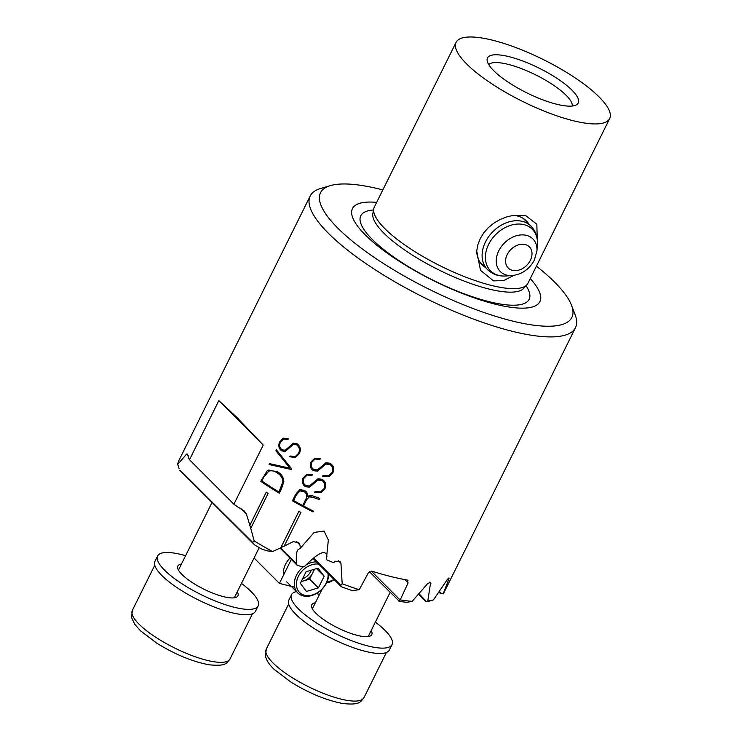 <?xml version="1.0" encoding="UTF-8"?>
<svg xmlns="http://www.w3.org/2000/svg" width="741" height="741" viewBox="0 0 741 741"><rect width="100%" height="100%" fill="white"/><g stroke="black" fill="none" stroke-linecap="round" stroke-linejoin="round"><path stroke-width="1.11" d="M318.676 564.114A17.923 13.421 135 0 0 298.067 577.026A17.923 13.421 135 0 0 304.57 595.255A17.923 13.421 135 0 0 321.168 589.855A17.923 13.421 135 0 0 327.948 573.404M328.726 574.182A19.488 14.588 -45 0 1 303.18 595.875A19.488 14.588 -45 0 1 297.725 592.846A19.488 14.588 -45 0 1 303.199 566.958M301.179 581.639L303.671 580.888A11.689 8.753 135 0 0 312.517 573.293A11.689 8.753 135 0 0 313.721 569.458M301.328 581.333A11.689 8.753 135 0 0 303.671 580.888L309.636 579.11L314.545 569.208M306.468 591.448L318.389 587.882L324.169 576.248L318.019 568.171L306.089 571.737L300.318 583.371L306.468 591.448M290 558.047A19.488 14.588 135 0 0 283.507 575.155M305.959 565.003A19.488 14.588 -45 0 1 316.435 561.873M316.546 568.616L324.169 576.248M309.636 579.11L318.389 587.882M302.578 578.823A11.689 8.753 135 0 0 311.248 570.2M294.659 587.205L279.413 583.399L291.333 559.39M254.061 558.01L279.413 583.399M375.354 622.162A56.112 15.274 -153.6 0 1 385.163 630.498A56.112 15.274 -153.6 0 1 392.035 644.624L389.377 649.996A56.112 15.283 -153.6 0 1 349.446 646.263A56.112 15.283 -153.6 0 1 295.733 614.224A56.112 15.283 -153.6 0 1 288.851 600.099L291.519 594.727A56.112 15.274 -153.6 0 1 296.502 591.624M392.035 644.624A56.112 15.274 -153.6 0 1 352.114 640.891A56.112 15.274 -153.6 0 1 298.401 608.852A56.112 15.274 -153.6 0 1 291.519 594.727M316.342 593.569A56.112 15.274 -153.6 0 1 319.501 594.439M371.185 630.554A33.512 9.124 -153.6 0 1 371.787 634.592A33.512 9.124 -153.6 0 1 347.946 632.36A33.512 9.124 -153.6 0 1 315.861 613.224A33.512 9.124 -153.6 0 1 311.757 604.786A33.512 9.124 -153.6 0 1 315.342 602.831M241.455 583.408A56.112 15.274 -153.6 0 1 251.264 591.753A56.112 15.274 -153.6 0 1 258.146 605.879L255.478 611.251A56.112 15.283 -153.6 0 1 215.548 607.518A56.112 15.283 -153.6 0 1 161.834 575.479A56.112 15.283 -153.6 0 1 154.952 561.345L157.62 555.982A56.112 15.274 -153.6 0 1 185.602 555.685M258.146 605.879A56.112 15.274 -153.6 0 1 218.215 602.146A56.112 15.274 -153.6 0 1 164.502 570.107A56.112 15.274 -153.6 0 1 157.62 555.982M237.287 591.8A33.512 9.124 -153.6 0 1 237.898 595.838A33.512 9.124 -153.6 0 1 214.047 593.615A33.512 9.124 -153.6 0 1 181.962 574.479A33.512 9.124 -153.6 0 1 177.859 566.041A33.512 9.124 -153.6 0 1 181.443 564.077M327.207 581.444A9.355 7.002 135 0 0 333.885 579.351M334.098 579.564A12.467 9.337 -45 0 1 326.624 582.732M572.209 106.028A46.766 12.736 -153.6 0 0 551.647 83.946A46.766 12.736 -153.6 0 0 508.094 64.347A46.766 12.736 26.4 0 0 488.745 64.587M382.838 189.909A140.29 38.199 -153.6 0 0 330.477 185.593A140.29 38.199 -153.6 0 0 337.729 228.043A140.29 38.199 26.4 0 0 489.495 314.369A140.29 38.199 26.4 0 0 571.515 305.255A140.29 38.199 26.4 0 0 554.648 282.164A140.29 38.199 -153.6 0 0 536.419 266.139M330.477 185.593L320.714 188.455A148.08 40.32 -153.6 0 0 310.22 195.985A148.08 40.32 -153.6 0 0 328.374 233.258A148.08 40.32 26.4 0 0 470.118 317.796A148.08 40.32 26.4 0 0 575.488 327.661A148.08 40.32 26.4 0 0 575.146 314.758L571.515 305.255M513.763 275.393L503.676 280.598L493.506 280.867L480.492 270.326L476.695 250.912L477.954 244.502L480.298 238.519L483.799 232.813L488.439 227.552L493.951 223.087L499.916 219.605L506.473 216.974L513.337 215.362L525.841 215.714L536.836 224.264L537.225 239.13M485.42 267.464A31.178 23.341 -45 0 1 482.243 264.945A31.178 23.341 -45 0 1 476.759 250.338M513.087 215.399A31.178 23.341 -45 0 1 517.635 216.048A31.178 23.341 135 0 1 526.36 220.892A31.178 23.341 135 0 1 528.879 224.069M523.517 288.629L523.692 288.332A84.437 22.99 -153.6 0 1 488.588 288.944A84.437 22.99 -153.6 0 1 409.662 253.348A84.437 22.99 -153.6 0 1 372.862 213.464L373.76 208.749A85.734 23.341 -153.6 0 0 411.125 249.245A85.734 23.341 -153.6 0 0 491.264 285.387A85.734 23.341 26.4 0 0 526.897 284.776A85.734 23.341 26.4 0 0 527.907 283.294L609.676 118.579A85.734 23.341 26.4 0 0 575.368 78.037A85.734 23.341 26.4 0 0 492.737 40.246A85.734 23.341 -153.6 0 0 456.095 42.339A85.734 23.341 -153.6 0 0 490.403 82.881A85.734 23.341 -153.6 0 0 573.025 120.672A85.734 23.341 26.4 0 0 609.676 118.579M376.66 202.358A104.629 28.491 26.4 0 0 372.973 242.011A104.629 28.491 26.4 0 0 495.183 304.18A104.629 28.491 -153.6 0 0 530.241 278.597M313.517 558.001L340.869 585.399L342.185 583.76L340.962 563.401L340.128 561.613L335.571 561.215L333.478 562.66A148.08 40.32 26.4 0 1 326.336 559.631L328.337 540.022L324.123 531.084L314.193 532.409L300.383 548.136L297.465 550.202C296.428 552.962 296.067 557.399 296.391 563.503L297.021 565.087L301.791 566.791L304.894 566.124C318.491 552.388 325.845 549.146 326.957 556.38L326.957 556.38M509.16 56.696A50.657 13.792 26.4 0 0 487.115 60.253A50.657 13.792 26.4 0 0 556.602 104.222A50.657 13.792 26.4 0 0 576.646 104.703A50.657 13.792 26.4 0 0 561.039 81.13A50.657 13.792 26.4 0 0 509.16 56.696M310.22 195.985L178.84 460.633A148.08 40.32 26.4 0 0 177.738 464.357L186.575 454.085L187.529 454.094L188.51 457.679A148.08 40.32 26.4 0 0 189.492 459.716L218.836 400.612L236.935 417.461L263.231 445.082L233.887 504.195A148.08 40.32 26.4 0 0 237.694 506.937L244.289 510.947L246.336 513.939L249.856 525.221L266.269 492.154A148.08 40.32 -153.6 0 0 268.131 493.339L250.708 528.518L249.856 525.221M179.989 470.137L252.672 542.375L254.191 540.939L250.764 528.333M254.191 540.939A148.08 40.32 26.4 0 0 272.503 551.563L267.019 550.841L261.249 548.84A143.402 39.051 -153.6 0 1 254.626 544.894L179.794 470.322M300.383 548.136L299.91 544.941L298.771 542.857L293.371 541.606L284.192 546.154L300.939 512.42A148.08 40.32 -153.6 0 1 298.873 511.318L280.765 547.784L272.503 551.563M342.185 583.76A148.08 40.32 26.4 0 0 359.255 589.716L368.231 573.015L372.167 571.265A148.08 40.32 26.4 0 0 407.217 580.008L408.096 582.954L400.186 599.923A148.08 40.32 26.4 0 0 412.2 601.322L407.124 602.303A144.967 39.468 26.4 0 1 399.492 601.433L369.435 571.719M407.995 580.398L407.217 580.008M427.789 601.053A148.08 40.32 26.4 0 0 433.411 599.914L428.715 601.266A144.967 39.468 -153.6 0 1 426.52 601.757L427.789 601.053L430.66 582.306L427.733 583.538L412.2 601.322M440.311 592.911L443.211 593.828L448.944 578.906C449.278 577.406 448.611 577.804 446.934 580.11L433.411 599.914M448.37 578.332L448.944 578.906L449.027 578.045M443.211 593.828A148.08 40.32 26.4 0 0 444.118 592.318L575.488 327.661M290.185 456.039L289.768 456.799L295.539 457.41L299.244 453.742C301.189 449.787 300.476 446.471 297.113 443.785M289.768 456.799L290.157 456.021L295.279 456.558L298.512 453.372L295.224 456.576M293.38 443.174L285.276 450.195L282.089 449.833C279.57 447.805 279.051 445.23 280.543 442.099L283.608 439.015L287.934 439.626L288.332 438.857L283.331 438.153L279.82 441.701C278.06 445.35 278.644 448.407 281.58 450.861L285.331 451.399L293.251 444.489L294.89 444.22L296.872 444.989C299.568 447.295 300.096 450.093 298.456 453.39M288.592 447.295L293.353 443.183L297.122 443.776M281.552 488.745L279.329 493.21A148.08 40.32 -153.6 0 1 260.758 481.335L267.093 470.933L268.742 470.016L277.597 471.85C281.404 473.934 283.488 477.195 283.859 481.641L281.552 488.745M315.082 491.542L314.666 492.302L320.955 492.709L324.817 488.986C326.744 485.012 325.836 481.77 322.085 479.26L317.982 478.788L313.267 482.669L317.982 478.788M314.666 492.302L315.055 491.524L320.575 491.904L324.002 488.652L320.575 491.904M313.323 482.65L309.405 485.985L306.042 485.698C303.199 483.771 302.532 481.252 304.023 478.14L307.219 475.009L311.952 475.463L312.35 474.694L306.885 474.175L303.217 477.769C301.457 481.391 302.226 484.382 305.524 486.726L309.618 487.133L317.833 480.131L319.297 479.742L321.872 480.446C324.882 482.595 325.577 485.336 323.947 488.671M314.592 497.915L309.682 496.535L306.57 499.786L303.504 505.964A148.08 40.32 26.4 0 0 313.471 511.16L313.082 511.929A148.08 40.32 -153.6 0 1 292.417 500.86L295.631 494.377L299.725 489.653L304.375 490.375C306.959 491.82 308.024 493.969 307.571 496.822L309.182 495.572L312.591 495.84L319.806 498.387L319.251 499.499L315.333 498.267M309.219 496.683L314.638 497.896M323.039 475.518L322.622 476.287L328.902 476.695L332.765 472.971C334.691 468.988 333.783 465.746 330.041 463.245M322.622 476.287L323.002 475.509L328.578 475.87L331.949 472.628L328.522 475.889M320.936 466.978L325.929 462.773L317.454 469.924L313.989 469.674C311.155 467.747 310.479 465.228 311.97 462.125L315.175 458.985L319.899 459.448L320.297 458.679L314.832 458.151L311.164 461.754C309.405 465.376 310.173 468.358 313.471 470.711L317.574 471.119L325.79 464.116L327.253 463.727L329.819 464.431C332.839 466.58 333.524 469.322 331.894 472.647M325.929 462.773L330.041 463.227M276.402 449.824L291.519 468.664L291.13 469.442L269.094 464.542L269.548 463.634L290.037 468.238L275.921 450.787L276.402 449.824M340.869 585.399L340.953 586.427L341.87 586.965A143.402 39.051 26.4 0 0 352.281 590.605L359.255 589.716M399.492 601.433C398.417 601.108 398.621 600.618 400.084 599.96L400.186 599.923M189.492 459.716L233.887 504.195M218.836 400.612L263.231 445.082M418.989 593.661L426.52 601.757M252.672 542.375L253.079 543.737M177.738 464.357L179.109 468.692M373.76 208.749A85.734 23.341 -153.6 0 1 374.325 207.054L456.095 42.339M280.765 547.784L284.294 545.95M292.417 500.86L292.463 500.842A147.922 40.273 26.4 0 0 313.1 511.892M295.631 494.377L292.463 500.842M295.687 494.358L299.781 489.634M309.738 496.516L309.219 496.674M302.708 505.538A148.08 40.32 -153.6 0 1 293.575 500.518L296.4 494.812L300.077 490.764L303.912 491.431C306.913 493.487 307.534 496.127 305.774 499.36L302.708 505.538L305.829 499.341C307.598 496.155 306.978 493.515 303.967 491.413M299.688 490.894L303.912 491.431M313.035 482.975L309.451 485.966M305.524 486.726L305.57 486.707C302.282 484.364 301.513 481.381 303.273 477.75L303.217 477.769M317.898 480.094L321.872 480.446M324.002 488.652C325.632 485.336 324.938 482.595 321.927 480.427M320.992 466.95L317.407 469.951M313.471 470.711L313.526 470.692C310.229 468.349 309.46 465.367 311.22 461.736L311.164 461.754M325.855 464.079L329.819 464.431M331.949 472.628C333.58 469.322 332.894 466.58 329.875 464.412M260.758 481.335L260.813 481.317A147.922 40.273 26.4 0 0 279.357 493.173M267.093 470.933L260.813 481.317M278.977 491.987A148.08 40.32 -153.6 0 1 261.832 481.029L263.768 477.121L268.863 471.072C271.706 470.378 274.439 470.98 277.069 472.869C280.413 474.675 282.377 477.528 282.951 481.446L278.977 491.987L280.969 488.06L282.951 481.446M283.006 481.428C282.432 477.528 280.478 474.666 277.115 472.851C274.503 470.961 271.762 470.359 268.918 471.054L268.863 471.072M276.43 449.852L275.921 450.787M290.037 468.238L275.976 450.769M269.585 463.644L269.094 464.542M269.15 464.524L291.148 469.414M288.638 447.277L285.229 450.213M281.58 450.861L281.626 450.843C278.699 448.398 278.116 445.341 279.876 441.682L279.82 441.701M293.668 444.322L296.872 444.989M298.512 453.372C300.151 450.083 299.623 447.286 296.919 444.971M249.81 525.415L266.306 492.181M280.922 547.562L298.901 511.336M230.062 658.934C226.301 662.787 227.506 666.557 209.092 664.788C192.641 661.722 175.219 654.535 156.823 643.207L140.401 630.711L134.788 624.348L131.62 617.744L132.333 610.417A54.556 14.857 26.4 0 0 157.444 638.362A54.556 14.857 26.4 0 0 230.062 658.934L252.486 613.761M211.982 502.565L178.618 569.764A31.178 8.484 26.4 0 0 178.479 570.107M291.343 677.107A54.556 14.857 26.4 0 0 363.961 697.689C360.293 701.764 360.552 705.367 342.87 703.515C326.438 700.43 309.053 693.243 290.713 681.952L274.29 669.456C269.696 665.242 266.779 660.916 265.519 656.498L266.232 649.172A54.556 14.857 26.4 0 0 291.343 677.107M526.045 285.72A93.987 25.592 -153.6 0 1 488.977 301.643A93.987 25.592 -153.6 0 1 384.097 249.837A93.987 25.592 -153.6 0 1 373.52 209.999M371.306 571.135L400.084 599.96M404.697 579.555L408.096 582.954M186.575 454.085L188.26 455.771M240.566 508.159L246.336 513.939M338.229 560.659L340.962 563.401M280.719 547.812L296.391 563.503M296.456 541.476L299.91 544.941M430.892 583.491L429.576 582.167M441.738 593.782L439.367 591.411M536.929 250.866A23.054 17.265 135 0 0 522.377 234.878A23.054 17.265 135 0 0 498.776 250.791A23.054 17.265 135 0 0 512.198 275.559L505.788 275.995A29.455 22.054 135 0 1 488.643 244.363A29.455 22.054 135 0 1 518.783 224.032A29.455 22.054 135 0 1 537.382 244.456L536.929 250.866L534.363 260.091C529.389 269.224 522.007 274.383 512.198 275.559M530.361 260.323A14.959 11.198 135 0 0 525.193 244.539A14.959 11.198 135 0 0 507.233 254.552A14.959 11.198 135 0 0 512.392 270.326A14.959 11.198 135 0 0 530.361 260.323M523.183 218.373L530.964 226.153A30.705 22.999 135 0 0 485.485 241.927A30.705 22.999 135 0 0 487.495 269.548C492.404 274.272 498.498 276.421 505.788 275.995M286.776 581.88L297.725 592.846M154.758 565.244L132.333 610.417M259.211 547.645L234.462 597.487M390.109 592.43L368.36 636.241M386.385 652.515L363.961 697.689M288.657 603.998L266.232 649.172M322.187 589.03L312.517 608.518M523.692 288.332L526.897 284.776M340.953 586.427L312.998 558.427M297.021 565.087L280.07 548.108M418.554 594.162L426.158 601.785M438.987 591.976L440.404 593.393M293.593 444.341L294.075 444.22M530.964 226.153C535.678 231.062 537.818 237.166 537.382 244.456M479.723 261.758L487.495 269.548"/></g></svg>

